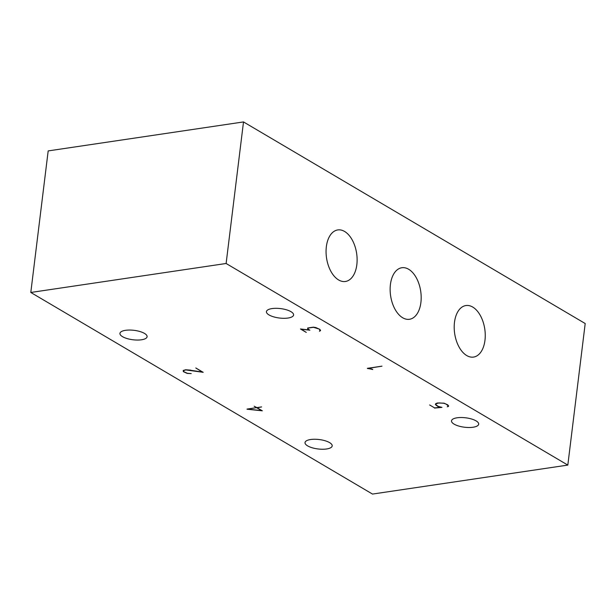 <?xml version="1.0" encoding="UTF-8"?>
<svg xmlns="http://www.w3.org/2000/svg" width="616" height="616" viewBox="0 0 616 616"><rect width="100%" height="100%" fill="white"/><g stroke="black" fill="none" stroke-linecap="round" stroke-linejoin="round"><path stroke-width="0.92" d="M256.818 407.8L261.561 410.595L247.724 409.147L256.849 407.584M30.8 292.469L372.495 494.07L567.821 465.088L585.2 323.531L243.505 121.93L226.118 263.486L30.8 292.469L48.179 150.912L243.505 121.93M338.615 279.957A26.049 15.223 -98.4 0 1 326.064 252.244A26.049 15.223 -98.4 0 1 337.768 229.937A26.049 15.223 -98.4 0 1 356.649 253.476A26.049 15.223 -98.4 0 1 345.414 281.481A26.049 15.223 -98.4 0 1 338.615 279.957M402.687 317.764A26.049 15.223 -98.4 0 1 390.136 290.044A26.049 15.223 -98.4 0 1 401.84 267.737A26.049 15.223 -98.4 0 1 420.713 291.276A26.049 15.223 -98.4 0 1 409.486 319.281A26.049 15.223 -98.4 0 1 402.687 317.764M466.751 355.563A26.049 15.223 -98.4 0 1 454.2 327.843A26.049 15.223 -98.4 0 1 465.904 305.544A26.049 15.223 -98.4 0 1 484.784 329.075A26.049 15.223 -98.4 0 1 473.55 357.08A26.049 15.223 -98.4 0 1 466.751 355.563M567.821 465.088L226.118 263.486M454.108 424.139A13.683 4.751 7 0 1 451.513 420.843A13.683 4.751 7 0 1 465.673 417.802A13.683 4.751 7 0 1 478.678 424.178A13.683 4.751 7 0 1 469.03 427.512A13.683 4.751 7 0 1 454.108 424.139M122.538 336.675A13.683 4.751 7 0 1 119.935 333.379A13.683 4.751 7 0 1 134.103 330.338A13.683 4.751 7 0 1 147.101 336.713A13.683 4.751 7 0 1 137.453 340.047A13.683 4.751 7 0 1 122.538 336.675M307.623 445.876A13.683 4.751 7 0 1 305.02 442.581A13.683 4.751 7 0 1 319.188 439.539A13.683 4.751 7 0 1 332.193 445.915A13.683 4.751 7 0 1 322.545 449.249A13.683 4.751 7 0 1 307.623 445.876M269.023 314.938A13.683 4.751 7 0 1 266.428 311.642A13.683 4.751 7 0 1 280.588 308.601A13.683 4.751 7 0 1 293.593 314.976A13.683 4.751 7 0 1 283.945 318.31A13.683 4.751 7 0 1 269.023 314.938M434.557 407.861L429.652 404.966L434.642 407.915L440.794 407.199M440.093 407.06L437.791 406.398L435.389 404.458L435.782 403.611L437.406 402.987L444.036 403.172L447.847 404.905L448.533 406.375L447.278 406.791L448.34 405.913L446.03 404.058L443.874 403.28L439.031 402.918L436.143 403.711L435.782 404.481L438.076 406.337L441.957 407.384L434.526 408.077M440.779 407.345L440.07 407.222M436.282 405.089L436.236 405.482M448.602 405.805L448.533 406.375M435.889 403.572L435.782 404.481M319.535 330.954L320.243 329.937M319.411 329.129L313.421 327.304L308.008 328.112L308.146 329.16L309.879 330.184L301.247 329.214L306.283 332.417L300.462 328.983L309.078 329.953L307.769 329.175L307.646 328.012L313.382 327.158L315.9 327.573L319.712 329.306L320.582 330.338L319.496 331.285M320.205 330.315L319.381 329.337M307.769 329.175L307.861 328.49M320.466 330.199L320.397 330.777M372.734 369.384L371.025 368.899M367.375 368.33L381.997 366.158L367.96 368.406L372.719 369.538M371.009 369.046L367.359 368.445M190.698 370.285L202.333 372.049L195.796 367.968L203.18 372.326L185.77 369.916L183.622 370.601L183.737 371.648L187.356 373.288L191.214 373.604L187.241 373.419L183.36 371.664L183.214 370.509L185.624 369.762L190.721 370.147M183.522 370.332L183.36 371.664M247.024 409.078L256.587 407.661L254.169 406.237L256.903 407.615L261.631 406.914L257.134 407.753L262.339 410.818L247.008 409.217"/></g></svg>
